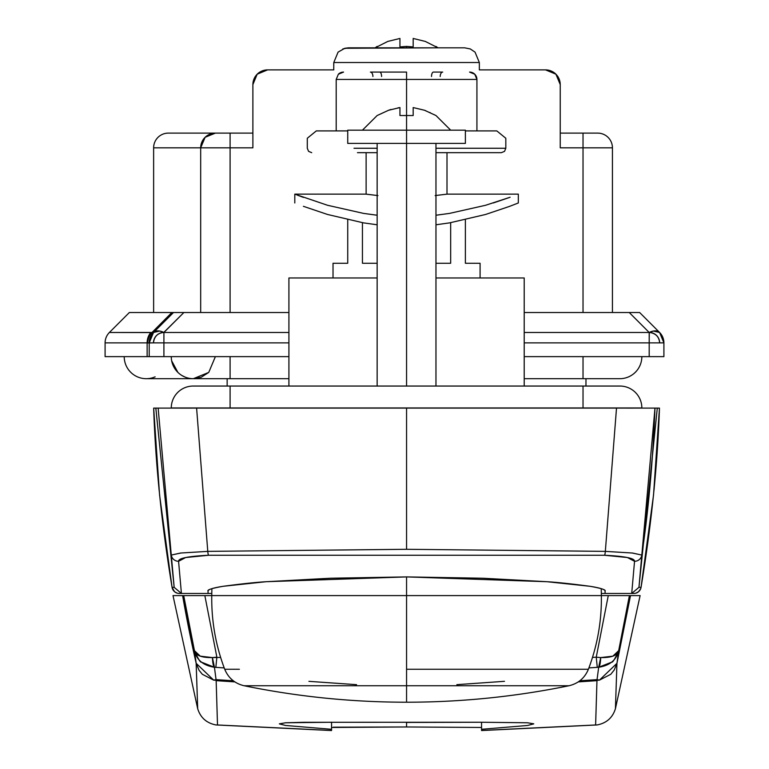<?xml version="1.0" encoding="UTF-8"?>
<svg xmlns="http://www.w3.org/2000/svg" width="769" height="769" viewBox="0 0 769 769"><rect width="100%" height="100%" fill="white"/><g stroke="black" fill="none" stroke-linecap="round" stroke-linejoin="round"><path stroke-width="1.15" d="M377.146 263.258L362.439 263.258L362.439 222.683L362.439 263.258L377.146 263.258M347.732 219.771L347.732 263.258L333.025 263.258L347.732 263.258L347.732 219.771M377.146 277.965L288.913 277.965L377.146 277.965M327.546 214.474L303.409 206.323L327.517 214.464L363.535 222.875L377.146 224.779L363.535 222.875L327.517 214.464L303.399 206.323M377.146 215.224L363.564 213.398L327.536 205.275L294.796 194.144L327.536 205.275L363.564 213.398L377.146 215.253M297.488 195.201L303.39 197.383M377.146 148.254L354 148.254M377.146 152.666L357.47 152.666M366.121 152.666L366.121 194.144L377.944 195.576L366.996 194.269M435.965 215.253L449.529 213.398L485.508 205.294L509.184 197.585M510.087 197.258L485.508 205.294L449.529 213.398L435.965 215.224M447 152.666L447 194.144L435.158 195.576L447 194.144L518.325 194.144L518.325 202.968L509.693 206.332L518.325 202.968M442.723 72.084L433.399 72.084A4.412 1.874 -90 0 0 431.524 76.496A4.412 1.874 90 0 1 433.399 72.084L442.723 72.084A4.412 2.518 -90 0 0 440.204 76.496A4.412 2.518 90 0 1 442.723 72.084L433.399 72.084M336.197 113.264L336.197 79.438L406.561 79.438L406.561 115.523L406.561 72.084L370.389 72.084A4.412 2.518 -90 0 1 372.917 76.496A4.412 2.518 90 0 0 370.389 72.084L379.713 72.084A4.412 1.874 -90 0 1 381.587 76.496A4.412 1.874 90 0 0 379.713 72.084L370.389 72.084M311.705 152.666L308.59 151.368L307.292 148.254L307.292 138.266L316.309 130.903L347.732 130.903M465.38 130.903L496.812 130.903L505.819 138.266L505.819 148.254L459.112 148.254M501.407 152.666L435.965 152.666L501.407 152.666L504.531 151.368L505.819 148.254L435.965 148.254M343.551 72.084A7.354 7.354 0 0 0 338.35 74.237L343.551 72.084A7.354 7.354 0 0 0 338.35 74.237L336.197 79.438L336.197 130.903L336.197 79.438L476.924 79.438L476.924 130.903L476.924 79.438L474.771 74.237L476.924 79.438L474.771 74.237L469.571 72.084A7.354 7.354 0 0 1 476.924 79.438A7.354 7.354 0 0 0 469.571 72.084M406.561 72.084L406.561 79.438L476.924 79.438L474.771 74.237M435.965 224.779L449.538 222.875L485.508 214.493L509.693 206.332L485.508 214.493L449.538 222.875L435.965 224.798M493.304 202.968L509.684 197.402M524.208 277.965L435.965 277.965L524.208 277.965L524.208 386.048M435.965 263.258L450.672 263.258L435.965 263.258M480.087 263.258L465.38 263.258L465.38 219.771L465.38 263.258L480.087 263.258L480.087 277.965M450.672 222.683L450.672 263.258L450.672 222.683M211.763 593.466L181.417 593.466L208.043 593.466L208.053 590.909M413.174 107.564L413.174 115.533L413.174 107.564L424.526 110.255L435.975 115.533L424.526 110.255L413.174 107.564L413.174 115.533L406.561 115.523L406.561 130.172L347.732 130.172L347.732 143.409L406.561 143.409L406.561 115.523L399.947 115.533L399.947 107.564L388.595 110.255L377.146 115.533L388.595 110.255L399.947 107.564L399.947 115.533L399.947 107.564L397.996 107.843M406.561 386.048L406.561 143.409L406.561 386.048M177.956 593.341L179.312 593.466A7.354 7.354 -90 0 1 172.064 587.343A7.354 7.354 90 0 0 179.312 593.466L181.417 593.466L174.169 587.343L172.064 587.343C161.634 524.074 155.501 464.332 153.665 408.108L158.145 408.108L174.169 587.343L172.064 587.343L159.587 495.073L153.665 408.108L616.507 408.108L406.561 408.108L406.561 549.297L605.338 551.373L616.507 408.108L659.456 408.108L653.525 495.082L641.058 587.343A7.354 7.354 90 0 1 633.81 593.466A7.354 7.354 -90 0 0 641.058 587.343L638.952 587.343L641.058 587.343L640.635 588.843L638.558 591.717L635.925 593.149M424.526 110.255L425.766 110.717L424.526 110.255M601.358 593.466L633.81 593.466L605.068 593.466L605.088 591.063C605.088 589.487 600.051 587.901 589.967 586.286L546.97 581.71L482.605 578.23L406.618 576.904L330.574 578.221L266.122 581.71L223.106 586.295C213.032 587.901 208.005 589.496 208.034 591.073L208.034 591.063C207.015 589.833 212.033 588.247 223.106 586.295C241.543 583.844 255.875 582.316 266.122 581.71L406.618 576.904L546.97 581.71C557.217 582.316 571.55 583.844 589.967 586.286C601.05 588.237 606.087 589.823 605.088 591.063L605.068 593.466L601.358 593.466M651.276 408.108L644.758 408.108M643.624 408.108L641.846 408.108M196.566 408.108L170.708 408.108M624.62 408.108L633.387 408.118M171.276 408.108L188.501 408.108M179.312 593.466L181.417 593.466L178.571 561.293A7.354 7.286 172.8 0 1 171.295 555.064L174.169 587.333L155.828 408.108L174.169 587.333L181.417 593.466L178.571 561.293L185.685 557.535L208.572 555.256L604.549 555.256L627.379 557.525L634.54 561.293L631.705 593.466L638.952 587.343L657.293 408.108L659.456 408.108C657.61 464.351 651.478 524.102 641.058 587.343M654.977 408.108L657.293 408.108L638.952 587.333L641.817 555.064C648.527 509.828 652.91 460.842 654.977 408.108L641.817 555.064L632.07 552.978M641.846 407.964L171.276 407.964L641.846 407.964A21.907 21.907 90 0 0 619.939 386.048L583.027 386.048L619.939 386.048A21.907 21.907 -90 0 1 641.846 407.964M193.182 386.048L583.027 386.048L583.027 407.964L583.027 386.048L230.094 386.048L230.094 407.964L230.094 386.048L193.182 386.048A21.907 21.907 90 0 0 171.276 407.964A21.907 21.907 -90 0 1 193.182 386.048M196.537 408.108L179.696 408.118M227.153 386.048L227.153 378.694L227.153 386.048L193.49 386.048M654.967 408.108L616.507 408.108L605.338 551.373L406.561 549.297L406.561 408.108L196.604 408.108L207.774 551.373L406.561 549.297L207.774 551.373L196.604 408.108L158.154 408.108M585.968 378.694L585.968 386.048L585.968 378.694M347.732 130.172L465.38 130.172L406.561 130.172L406.561 143.409L465.38 143.409L347.732 143.409M430.284 112.716L429.736 112.437M390.95 109.467L388.595 110.255M399.947 115.533L406.099 115.533M407.022 115.533L413.174 115.533M181.071 552.978L171.295 555.064L180.523 553.036L207.774 551.373A7.354 0.971 88.8 0 0 208.572 555.256A7.354 0.971 -91.2 0 1 207.774 551.373M605.338 551.373L632.541 553.036L641.817 555.064A7.354 7.286 -172.8 0 1 634.54 561.293A7.354 7.286 7.2 0 0 641.817 555.064L638.952 587.333L631.705 593.466L634.54 561.293C634.838 558.265 624.841 556.247 604.549 555.256A7.354 0.971 -88.8 0 0 605.338 551.373A7.354 0.971 91.2 0 1 604.549 555.256L208.572 555.256C188.222 556.256 178.225 558.275 178.571 561.293A7.354 7.286 -7.2 0 1 171.295 555.064M153.704 408.128L156.376 408.108M160.99 408.108L161.788 408.108M651.401 408.108L652.189 408.108M656.755 408.108L659.418 408.128M605.068 593.466L605.068 590.909M659.6 332.477L663.907 342.878A14.707 14.707 -0 0 0 659.6 332.477L653.371 331.045L649.296 332.429A14.707 8.488 -45 0 1 659.6 332.477L639.645 312.522L629.244 312.522L649.199 332.477A14.707 8.488 -45 0 1 649.296 332.429A10.449 10.449 0 0 1 659.648 342.878L524.208 342.878L649.199 342.878L649.199 332.477L524.208 332.477L649.199 332.477L629.244 312.522L583.027 312.522L639.645 312.522L659.6 332.477A14.707 14.707 180 0 1 663.907 342.878L659.648 342.878C659.081 336.707 655.63 333.227 649.296 332.429L649.199 342.878L663.907 342.878L663.907 356.633L663.907 342.878L659.696 342.878M147.139 342.878L147.658 342.964L147.139 342.878L147.139 356.633L149.215 356.633L149.215 342.878A14.707 14.707 -135 0 1 153.521 332.477A14.707 8.488 45 0 1 163.816 332.429A14.707 8.488 45 0 1 163.912 332.477L163.912 356.633L149.215 356.633L288.913 356.633L163.912 356.633L163.912 342.878L149.215 342.878L149.215 356.633L105.093 356.633L147.139 356.633L147.139 342.878L105.093 342.878L105.093 356.633L105.093 342.878L147.139 342.878A14.707 12.631 -90 0 1 150.839 332.477L151.926 332.564L171.862 312.522L230.094 312.522L183.878 312.522L163.816 332.429C157.635 333.064 154.194 336.553 153.473 342.878L163.912 342.878L163.912 332.477L288.913 332.477L163.912 332.477L183.878 312.522L129.355 312.522L173.477 312.522L153.425 332.573L109.4 332.477L150.839 332.477A14.707 12.631 90 0 0 147.139 342.878L147.658 342.964A14.707 13.111 -79.7 0 1 151.926 332.564L171.862 312.522M215.387 356.633L208.735 372.417L193.327 378.694L208.735 372.417L215.387 356.633L208.735 372.417L201.228 377.233L193.461 378.694M435.975 46.409L438.003 47.822L464.649 47.822L438.003 47.822L425.315 41.43L413.174 38.45L413.174 46.909L406.561 46.409L406.561 47.822L406.561 46.409L399.947 46.909L399.947 38.45L387.807 41.42L375.118 47.822L348.472 47.822L464.649 47.822L348.472 47.822L342.839 48.937L348.472 47.822L344.8 48.284L338.072 52.129L333.765 62.529L333.765 69.883L333.765 62.529L338.072 52.129L333.765 62.529L479.347 62.529L479.347 69.883L545.529 69.883L479.347 69.883L479.347 62.529L333.765 62.529L338.091 52.109M438.003 47.822L344.8 48.284M663.907 356.633L524.208 356.633L663.907 356.633M149.167 342.974L149.215 342.878A14.707 14.707 45 0 1 153.521 332.477L153.425 332.573A14.707 14.611 45 0 0 149.167 342.974A14.707 14.611 -135 0 1 153.425 332.573L151.926 332.564A14.707 13.111 100.3 0 0 147.658 342.964L153.473 342.878A10.449 10.449 0 0 1 163.816 332.429L159.75 331.045L153.521 332.477L173.477 312.522M200.68 312.522L200.68 147.821L200.68 312.522M163.912 342.878L288.913 342.878L163.912 342.878M649.199 342.878L649.199 356.633L649.199 342.878M560.236 147.821L560.236 84.58L560.236 147.821L612.432 147.821L612.432 312.522L612.432 147.821L583.027 147.821L583.027 312.522L524.208 312.522L583.027 312.522L583.027 147.821L560.236 147.821L560.236 137.42M288.913 312.522L230.094 312.522L288.913 312.522M168.324 133.114L252.886 133.114L230.094 133.114L230.094 312.522L230.094 147.821L153.627 147.821L153.627 312.522L153.627 147.821L252.886 147.821L252.886 84.58L252.886 147.821L230.094 147.821L230.094 133.114L215.387 133.114A14.707 14.707 0 0 0 200.68 147.821A14.707 14.707 0 0 1 215.387 133.114L205.121 137.286L200.68 147.821L205.121 137.286L215.387 133.114L168.324 133.114A14.707 14.707 135 0 0 153.627 147.821A14.707 14.707 -45 0 1 168.324 133.114M252.886 137.42L252.886 147.821M267.593 69.883L333.765 69.883L267.593 69.883L257.192 74.189L252.886 84.58A14.707 14.707 0 0 1 267.593 69.883M560.236 133.114L597.734 133.114L560.236 133.114M560.236 84.58L555.92 74.189L545.529 69.883A14.707 14.707 0 0 1 560.236 84.58M470.272 48.937L475.04 52.129L470.272 48.937L475.04 52.129L479.347 62.529L475.04 52.129L470.272 48.937L464.649 47.822M129.355 312.522L109.4 332.477L129.355 312.522M109.4 332.477A14.707 14.707 112.5 0 0 105.093 342.878A14.707 14.707 -67.5 0 1 109.4 332.477M153.473 342.878L149.215 342.878L153.521 332.477M629.244 312.522L636.857 312.522M649.296 332.429C655.621 333.217 659.071 336.697 659.648 342.878M583.027 147.821L583.027 133.114L583.027 147.821M612.432 147.821A14.707 14.707 0 0 0 597.734 133.114A14.707 14.707 0 0 1 612.432 147.821M475.04 52.129L479.347 62.529L475.04 52.129M342.839 48.937L348.472 47.822M153.627 147.821A14.707 14.707 0 0 1 162.422 134.354M215.387 133.114L205.121 137.286M288.913 378.694L230.094 378.694L230.094 356.633L230.094 378.694L193.327 378.694A22.061 22.061 0 0 1 171.266 356.633A22.061 22.061 0 0 0 193.327 378.694L146.273 378.694A22.061 22.061 90 0 1 124.213 356.633A22.061 22.061 -90 0 0 146.273 378.694A22.061 22.061 90 0 1 137.411 376.839M146.273 378.694A22.061 22.061 -90 0 0 155.127 376.839M171.679 360.844L177.908 372.417M178.485 372.955L179.677 373.965M181.869 375.493L185.108 377.108M524.208 378.694L583.027 378.694L583.027 356.633L583.027 378.694L619.785 378.694A22.061 22.061 0 0 0 641.846 356.633M573.712 669.261L406.561 669.261L406.561 685.746L244.138 685.746L406.561 685.746L406.561 702.212L406.561 685.746L244.138 685.746L406.561 685.746L406.561 595.6L211.754 595.6L211.879 588.669L211.754 595.6L406.561 595.6L406.561 576.904L406.561 595.6L601.368 595.6L601.243 588.669L601.368 595.6L406.561 595.6L406.561 669.261L588.304 669.261M333.477 727.186L406.561 726.965L406.561 722.427L406.561 726.965L331.564 727.464M224.808 669.261L239.399 669.261M406.561 726.965L481.557 727.464L406.561 726.965M216.156 680.661L234.862 681.901L213.657 680.113L202.334 674.288L199.075 670.299L196.172 663.311L197.691 708.72L173.006 595.6L197.691 708.71C200.488 717.688 206.573 723.1 215.954 724.946L217.502 724.965L216.156 680.661L217.502 724.965L215.954 724.946L331.554 730.55M596.965 680.661L595.619 724.965L597.167 724.946C606.539 723.1 612.624 717.688 615.421 708.72L616.949 663.311L614.239 669.982L610.778 674.298L599.464 680.113L597.052 679.633L598.676 667.261C609.798 665.55 616.459 660.013 618.67 650.661C617.392 655.496 611.403 657.803 600.695 657.582L596.254 657.168L600.695 657.582L612.845 656.168L618.67 650.661L629.407 595.6L640.116 595.6L615.421 708.71L640.116 595.6L630.513 595.6L616.978 663.166L618.67 650.661C615.065 658.802 612.71 662.647 611.595 662.196L598.676 667.261A15.351 3.018 -92.5 0 0 600.695 657.582L598.676 667.261L597.273 667.348L596.254 657.168L597.273 667.348L588.9 667.915L598.676 667.261L597.052 679.633L599.464 680.113L578.259 681.901L596.965 680.661L595.619 724.965L481.557 730.463L481.557 729.3L527.572 725.475L481.557 729.3L481.557 722.245L481.557 730.521M533.763 723.84L527.534 722.773L481.336 722.245L303.688 722.293L285.607 722.773L279.358 723.84M285.51 725.465L331.564 729.3L331.564 730.463L217.502 724.965L331.564 730.521L331.564 729.3L285.51 725.465L279.358 723.869L285.607 722.773L331.833 722.245M220.626 657.428L212.427 657.582A15.351 3.018 92.5 0 0 214.436 667.261C203.333 665.56 196.672 660.023 194.442 650.661L196.172 663.311L213.657 680.113L216.06 679.633L233.286 680.776L216.06 679.633L214.436 667.261L201.516 662.196C200.401 662.647 198.046 658.802 194.442 650.661L200.267 656.168L212.427 657.582C201.728 657.803 195.73 655.496 194.442 650.661L183.714 595.6L204.842 595.6L216.868 657.168L204.842 595.6L185.627 595.6L211.754 595.6L173.006 595.6L183.714 595.6L194.442 650.661L196.143 663.166L182.609 595.6A1357.602 1357.602 0 0 0 196.143 663.166L197.691 708.71M599.464 680.113L616.949 663.311L618.67 650.661L629.407 595.6L601.368 595.6C601.733 620.977 597.407 645.527 588.391 669.261C584.728 678.056 578.259 683.554 568.983 685.746C515.393 696.704 461.256 702.203 406.561 702.212C351.866 702.203 297.718 696.704 244.138 685.746C234.862 683.554 228.383 678.056 224.721 669.261C215.705 645.527 211.388 620.977 211.754 595.6M173.275 596.907L173.006 595.6M406.561 685.746L568.983 685.746L406.561 685.746M629.398 595.6L608.269 595.6L596.254 657.168L608.269 595.6L601.368 595.6M213.657 680.113L216.06 679.633L214.436 667.261L224.212 667.915L215.839 667.348L216.868 657.168L215.839 667.348L214.436 667.261L212.427 657.582L216.868 657.168M308.917 681.344L356.566 684.67M456.844 684.66L504.483 681.315M597.052 679.633L579.836 680.776L597.052 679.633M629.407 595.6L630.513 595.6L616.949 663.311L615.421 708.71C612.633 717.698 606.549 723.1 597.167 724.946L596.686 724.984M596.254 657.168L592.486 657.428M206.294 721.111L203.612 718.88M331.564 722.245L331.564 729.3L331.564 722.245M406.59 722.427L481.336 722.245M527.534 722.773L533.763 723.869L527.572 725.475M595.629 725.023L481.557 730.463M481.557 730.55L597.167 724.946M333.025 277.965L333.025 263.258M288.913 277.965L288.913 386.048M294.796 202.968L294.796 194.144L366.121 194.144M377.146 143.409L377.146 386.048M362.43 130.172L377.146 115.533M435.975 115.533L450.682 130.172M230.094 386.048L321.855 386.048M435.965 143.409L435.965 386.048M465.38 130.172L465.38 143.409M153.704 408.118L155.309 440.589L159.048 489.622M654.034 489.901L654.246 487.719M172.064 587.343L174.563 591.726L177.245 593.168M635.156 593.341L633.81 593.466M375.118 47.822L377.146 46.409"/></g></svg>
